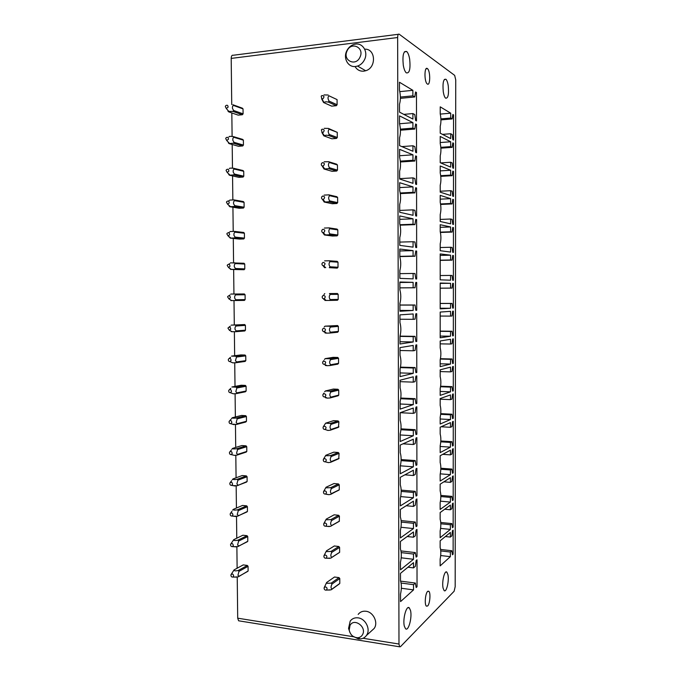 <?xml version="1.0" encoding="UTF-8"?>
<svg xmlns="http://www.w3.org/2000/svg" width="681" height="681" viewBox="0 0 681 681"><rect width="100%" height="100%" fill="white"/><g stroke="black" fill="none" stroke-linecap="round" stroke-linejoin="round"><path stroke-width="1.02" d="M400.462 646.686L454.133 591.236L455.18 586.664L455.734 79.873L454.661 75.37L399.168 34.186C398.24 33.769 397.738 34.884 397.644 37.523L398.981 644.039L399.628 646.805L400.462 646.686M237.226 577.054L237.703 618.186L238.605 620.791L239.363 620.919M398.334 34.297L233.234 55.255C231.974 54.923 231.293 55.97 231.2 58.404L231.736 104.576M427.362 84.01C430.375 86.342 430.52 71.028 427.506 68.67L427.353 68.551C424.323 66.014 424.135 81.541 427.166 83.865L427.362 84.01M448.26 85.849C447.749 82.512 446.983 80.324 445.953 79.277C443.425 78.775 442.522 82.895 443.263 91.654C443.782 94.957 444.548 97.119 445.553 98.132C448.081 98.617 448.983 94.523 448.26 85.849M409.673 59.196C409.017 55.399 408.038 52.846 406.727 51.543C403.475 50.641 402.335 55.221 403.297 65.274C403.961 69.036 404.931 71.539 406.208 72.807C409.46 73.676 410.617 69.139 409.673 59.196M413.512 567.894L415.342 566.362L416.151 560.497L417.002 559.791L417.036 586.733L416.176 587.507L415.359 583.055L413.529 584.673L413.537 589.891L400.547 601.612L400.53 594.104C401.679 588.699 401.671 584.281 400.505 580.867L400.488 573.342L413.503 562.668L413.512 567.894L407.962 567.205M417.036 586.733L416.014 586.596M415.359 583.055L400.607 581.123M413.529 584.673L401.1 583.038M413.537 589.891L401.356 588.256M413.469 537.207L415.299 535.845L416.108 530.039L416.968 529.409L417.002 556.445L416.142 557.143L415.325 552.597L413.486 554.053L413.495 559.288L400.479 569.827L400.462 562.293C401.611 556.973 401.603 552.546 400.437 549.005L400.419 541.455L413.461 531.963L413.469 537.207L407.195 536.526M417.002 556.445L415.997 556.334M415.325 552.597L400.981 550.929M413.486 554.053L401.22 552.614M413.495 559.288L401.203 557.816M413.427 506.417L415.265 505.225L416.074 499.471L416.934 498.926L416.968 526.055L416.108 526.668L415.282 522.038L413.452 523.323L413.452 528.575L400.411 537.93L400.394 530.363C401.552 525.136 401.543 520.693 400.368 517.024L400.351 509.448L413.418 501.156L413.427 506.417L406.199 505.736M416.968 526.055L415.98 525.953M415.282 522.038L401.135 520.59M413.452 523.323L401.245 522.072M413.452 528.575L400.99 527.264M413.384 475.517L415.223 474.487L416.04 468.792L416.9 468.324L416.934 495.555L416.074 496.091L415.248 491.359L413.41 492.482L413.41 497.751L400.343 505.906L400.326 498.313C401.484 493.18 401.475 488.711 400.3 484.932L400.283 477.321L413.376 470.23L413.384 475.517L404.88 474.836M416.934 495.555L415.963 495.47M415.248 491.359L401.177 490.124M413.41 492.482L401.194 491.401M413.41 497.751L400.709 496.594M413.341 444.506L415.189 443.646L416.006 438.011L416.866 437.619L416.891 464.944L416.031 465.404L415.206 460.577L413.367 461.531L413.376 466.817L400.275 473.772L400.258 466.153C401.415 461.105 401.407 456.619 400.232 452.712L400.215 445.076L413.333 439.202L413.341 444.506L403.007 443.825M416.891 464.944L415.946 464.876M415.206 460.577L401.126 459.547M413.367 461.531L401.092 460.62M413.376 466.817L400.343 465.821M413.299 413.376L400.147 412.703L413.29 408.055L413.299 413.376L415.146 412.695L415.963 407.11L416.832 406.804L416.857 434.231L415.929 434.172M416.857 434.231L415.997 434.606L415.172 429.685L400.998 428.851M415.172 429.685L413.324 430.469L400.922 429.728M413.324 430.469L413.333 435.772L400.19 434.963M413.333 435.772L400.207 441.509L400.19 433.865C401.356 428.902 401.347 424.408 400.164 420.373L400.147 412.703M413.256 382.143L415.112 381.632L415.929 376.108L416.789 375.886L416.823 403.407L415.963 403.697L415.129 398.683L413.282 399.287L413.29 404.616L400.139 409.128L400.122 401.45C401.288 396.589 401.279 392.077 400.096 387.915L400.079 380.219L413.248 376.797L413.256 382.143L400.079 381.658M416.823 403.407L415.904 403.365M415.129 398.683L400.786 398.044M413.282 399.287L400.692 398.725M413.29 404.616L400.13 403.995M413.214 350.792L415.07 350.451L415.895 344.986L416.755 344.85L416.789 372.464L415.921 372.686L415.095 367.57L413.239 368.004L413.248 373.35L400.07 376.627L400.053 368.923C401.22 364.148 401.211 359.619 400.028 355.329L400.011 347.608L413.205 345.429L413.214 350.792L400.019 350.502M416.789 372.464L415.887 372.439M415.095 367.57L400.471 367.136M413.239 368.004L400.377 367.612M413.248 373.35L400.062 372.916M413.171 319.329L415.035 319.168L415.853 313.762L416.721 313.703L416.755 341.419L415.887 341.556L415.052 336.346L413.197 336.601L413.205 341.964L400.002 343.999L399.985 336.269C401.152 331.587 401.143 327.042 399.96 322.624L399.943 314.869L413.163 313.95L413.171 319.329L399.951 319.227M416.755 341.419L415.861 341.402M415.052 336.346L400.028 336.116M413.197 336.601L399.985 336.397M413.205 341.964L399.994 341.726M413.129 287.748L414.993 287.765L415.819 282.419L416.687 282.445L416.721 310.264L415.853 310.315L415.018 305.003L413.154 305.088L413.163 310.468L399.934 311.251L399.917 303.488C401.092 298.908 401.075 294.345 399.883 289.8L399.875 282.011L413.12 282.351L413.129 287.748L399.883 287.85M413.12 282.351L399.875 282.479M414.993 287.765L399.883 287.876M416.687 282.445L415.81 282.453M416.721 310.264L415.844 310.255M415.018 305.003L399.917 304.994M413.154 305.088L399.917 305.079M413.163 310.468L399.934 310.425M413.086 256.056L414.959 256.252L415.776 250.966L416.653 251.068L416.678 278.989L415.81 278.955L414.976 273.549L413.112 273.456L413.12 278.861L399.866 278.384L399.849 270.587C401.024 266.101 401.015 261.521 399.815 256.848L399.798 249.033L413.078 250.642L413.086 256.056L399.815 256.354M413.078 250.642L399.807 250.966M414.959 256.252L399.815 256.584M416.653 251.068L415.759 251.093M413.112 273.456L399.849 273.643M413.044 224.245L414.916 224.619L415.742 219.393L416.61 219.588L416.644 247.603L415.776 247.492L414.942 241.985L413.069 241.712L413.078 247.135L399.79 245.39L399.781 237.567C400.956 233.174 400.947 228.578 399.747 223.768L399.73 215.928L413.035 218.814L413.044 224.245L400.002 224.73M413.035 218.814L399.738 219.342M414.916 224.619L400.096 225.173M416.61 219.588L415.708 219.622M413.069 241.712L399.79 242.095M413.001 192.323L414.874 192.876L415.699 187.718L416.576 187.99L416.61 216.107L415.733 215.911L414.899 210.31L413.026 209.85L413.035 215.298L399.721 212.268L399.704 204.411C400.888 200.12 400.879 195.507 399.679 190.561L399.662 182.695L412.992 186.866L413.001 192.323L400.207 192.987M412.992 186.866L399.67 187.59M414.874 192.876L400.309 193.634M416.576 187.99L415.648 188.041M413.026 209.85L399.721 210.438M412.958 160.282L414.84 161.022L415.665 155.915L416.542 156.272L416.576 184.5L415.699 184.21L414.857 178.516L412.984 177.877L412.992 183.334L399.653 179.018L399.636 171.135C400.82 166.947 400.811 162.308 399.611 157.234L399.594 149.335L412.95 154.808L412.958 160.282L400.334 161.133M412.95 154.808L399.602 155.736M414.84 161.022L400.419 161.984M416.542 156.272L415.597 156.341M412.984 177.877L399.653 178.66M412.907 122.623L399.534 123.763L399.517 115.847L412.907 122.623L412.916 128.122L400.385 129.152M412.916 128.122L414.797 129.049L400.437 130.216M414.797 129.049L415.631 124.002L416.508 124.444L415.538 124.529M416.508 124.444L416.542 152.774L415.665 152.408L414.823 146.602L412.941 145.777L401.85 146.602M412.941 145.777L412.95 151.267L399.585 145.649L399.568 137.732C400.751 133.638 400.743 128.99 399.534 123.78M412.873 95.851L414.755 96.957L415.589 91.978L416.466 92.505L416.5 120.929L415.623 120.477L414.78 114.57L412.899 113.565L412.907 119.073L399.517 112.144L399.5 104.202C400.683 100.209 400.675 95.536 399.466 90.198L399.449 82.231L412.865 90.326L412.873 95.851L400.377 97.06M412.865 90.326L399.798 91.637M414.755 96.957L400.385 98.345M416.466 92.505L415.487 92.599M412.899 113.565L403.824 114.374M450.711 118.06L452.193 118.928L452.856 114.468L453.546 114.885L453.52 140.073L452.831 139.716L452.175 134.532L450.703 133.74L450.694 138.609L440.224 133.204L440.224 126.198C441.16 122.614 441.16 118.503 440.232 113.863L440.232 106.849L450.711 113.174L450.711 118.06L440.896 118.894M450.711 113.174L440.284 114.093M452.193 118.928L440.93 119.882M453.546 114.885L452.788 114.953M450.703 133.74L442.514 134.378M450.686 146.628L452.167 147.351L452.831 142.84L453.52 143.189L453.495 168.301L452.805 168.011L452.15 162.904L450.677 162.257L450.669 167.117L440.224 162.725L440.224 155.745C441.152 152.084 441.152 147.981 440.224 143.453L440.224 136.455L450.694 141.759L450.686 146.628L440.82 147.343M450.694 141.759L440.224 142.542M452.167 147.351L440.879 148.16M453.52 143.189L452.771 143.248M450.677 162.257L440.667 162.912M450.669 175.102L452.141 175.681L452.805 171.127L453.495 171.408L453.469 196.443L452.78 196.213L452.133 191.191L450.652 190.689L450.652 195.524L440.215 192.153L440.215 185.198C441.143 181.452 441.143 177.366 440.215 172.94L440.224 165.968L450.669 170.25L450.669 175.102L440.709 175.689M450.669 170.25L440.215 170.897M452.141 175.681L440.777 176.353M453.495 171.408L452.754 171.45M450.652 190.689L440.215 191.225M450.643 203.491L452.116 203.925L452.78 199.32L453.469 199.533L453.444 224.483L452.754 224.33L452.107 219.376L450.635 219.018L450.626 223.845L440.207 221.478L440.207 214.549C441.135 210.727 441.135 206.658 440.215 202.334L440.215 195.387L450.643 198.656L450.643 203.491L440.547 203.951M450.643 198.656L440.215 199.158M452.116 203.925L440.624 204.453M453.469 199.533L452.746 199.567M450.635 219.018L440.207 219.427M450.618 231.778L452.09 232.076L452.754 227.42L453.444 227.573L453.418 252.438L452.729 252.353L452.082 247.484L450.609 247.263L450.601 252.072L440.198 250.702L440.207 243.798C441.126 239.899 441.135 235.847 440.207 231.625L440.207 224.704L450.626 226.96L450.618 231.778L440.326 232.119M450.626 226.96L440.207 227.326M452.09 232.076L440.403 232.459M453.444 227.573L452.729 227.599M450.609 247.263L440.207 247.535M450.601 259.98L452.065 260.133L452.729 255.435L453.41 255.52L453.393 280.308L452.703 280.283L452.056 275.49L450.584 275.413L450.584 280.206L440.198 279.831L440.198 253.919L450.601 255.179L450.601 259.98L440.198 260.193M450.601 255.179L440.198 255.409M452.065 260.133L440.198 260.372M453.41 255.52L452.712 255.537M450.584 275.413L440.198 275.55M450.575 288.097L452.039 288.106L452.703 283.356L453.384 283.373L453.359 308.084L452.678 308.127L452.031 303.411L450.567 303.471L450.558 308.255L440.19 308.868L440.198 283.041L450.575 283.305L450.575 288.097L440.198 288.165M450.575 283.305L440.198 283.398M452.039 288.106L440.198 288.191M453.384 283.373L452.695 283.381M453.359 308.084L452.669 308.084M452.031 303.411L440.19 303.411M450.567 303.471L440.19 303.479M450.558 308.255L440.19 308.229M450.55 316.112L452.022 315.984L452.678 311.191L453.359 311.14L453.333 335.776L452.652 335.886L452.005 331.247L450.541 331.443L450.533 336.21L440.181 337.802L440.19 312.06L450.558 311.336L450.55 316.112L440.19 316.052M453.333 335.776L452.635 335.767M452.005 331.247L440.19 331.094M450.541 331.443L440.19 331.315M450.533 336.21L440.181 336.056M450.533 344.041L451.997 343.777L452.652 338.934L453.333 338.823L453.308 363.382L452.627 363.552L451.98 358.989L450.516 359.33L450.516 364.071L440.181 366.65L440.181 359.832C441.101 355.644 441.101 351.634 440.181 347.821L440.181 340.985L450.533 339.283L450.533 344.041L440.181 343.854M453.308 363.382L452.601 363.356M451.98 358.989L440.428 358.691M450.516 359.33L440.36 359.066M450.516 364.071L440.181 363.79M450.507 371.886L451.971 371.485L452.627 366.591L453.308 366.412L453.282 390.894L452.601 391.124L451.954 386.638L450.499 387.114L450.49 391.847L440.173 395.389L440.173 388.604C441.092 384.339 441.092 380.347 440.173 376.627L440.181 369.817L450.516 367.144L450.507 371.886L440.181 371.562M453.282 390.894L452.567 390.868M451.954 386.638L440.624 386.212M450.499 387.114L440.547 386.74M450.49 391.847L440.173 391.43M450.49 399.636L451.946 399.1L452.601 394.163L453.282 393.924L453.257 418.321L452.576 418.619L451.929 414.21L450.473 414.823L450.473 419.539L440.164 424.042L440.164 417.274C441.084 412.933 441.084 408.958 440.173 405.34L440.173 398.555L450.49 394.912L450.49 399.636L440.173 399.185M453.257 418.321L452.524 418.279M451.929 414.21L440.752 413.639M450.473 414.823L440.684 414.32M450.473 419.539L440.164 418.994M450.464 427.302L451.92 426.621L452.576 421.641L453.257 421.343L453.231 445.663L452.55 446.021L451.912 441.688L450.447 442.437L450.447 447.136L440.164 452.601L440.164 445.851C441.075 441.441 441.075 437.474 440.164 433.959L440.164 427.191L450.464 422.586L450.464 427.302L441.118 426.766M453.231 445.663L452.49 445.612M451.912 441.688L440.82 440.982M450.447 442.437L440.769 441.816M450.447 447.136L440.164 446.464M450.439 454.874L451.895 454.065L452.55 449.034L453.231 448.668L453.205 472.92L452.524 473.338L451.886 469.081L450.43 469.967L450.422 474.648L440.156 481.058L440.156 474.334C441.067 469.856 441.075 465.906 440.156 462.484L440.164 455.742L450.447 450.175L450.439 454.874L442.752 454.338M453.205 472.92L452.456 472.861M451.886 469.081L440.845 468.239M450.43 469.967L440.828 469.226M450.422 474.648L440.267 473.848M450.422 482.361L451.869 481.416L452.524 476.342L453.205 475.917L453.18 500.084L452.499 500.569L451.861 496.381L450.405 497.402L450.405 502.076L440.147 509.431L440.147 502.723C441.067 498.177 441.067 494.236 440.156 490.907L440.156 484.191L450.422 477.679L450.422 482.361L443.884 481.825M453.18 500.084L452.414 500.016M451.861 496.381L440.828 495.41M450.405 497.402L440.845 496.551M450.405 502.076L440.454 501.165M450.396 509.763L451.852 508.681L452.499 503.565L453.171 503.072L453.154 527.171L452.473 527.715L451.835 523.604L450.388 524.753L450.379 529.409L440.147 537.701L440.147 531.027C441.058 526.404 441.058 522.472 440.147 519.245L440.147 512.555L450.405 505.089L450.396 509.763L444.727 509.226M453.154 527.171L452.38 527.085M451.835 523.604L440.752 522.48M450.388 524.753L440.82 523.783M450.379 529.409L440.598 528.396M450.379 537.071L451.826 535.862L452.473 530.703L453.146 530.15L453.129 554.164L452.448 554.777L451.809 550.733L450.362 552.019L450.362 556.666L440.139 565.885L440.139 559.229C441.05 554.538 441.05 550.623 440.139 547.49L440.139 540.816L450.379 532.423L450.379 537.071L445.365 536.534M453.129 554.164L452.337 554.079M451.809 550.733L440.607 549.465M450.362 552.019L440.769 550.92M450.362 556.666L440.701 555.543M336.329 105.7L328.276 102.056L325.893 101.767L323.569 102.516L331.69 106.142L336.329 105.7L337.104 104.763L337.069 99.596L329.034 95.825M336.516 138.422L328.48 135.425L326.105 135.196L323.781 135.817L331.885 138.796L336.516 138.422L337.282 137.502L337.257 132.361L328.455 128.437M337.444 164.998L336.661 164.189L328.651 161.712L329.442 162.521C328.097 163.866 328.114 165.611 329.468 167.756L328.685 168.675L336.703 171.025L337.47 170.122L337.444 164.998L329.434 162.529M328.685 168.675L323.994 168.99L332.081 171.323L336.703 171.025M337.623 197.516L336.848 196.698L328.855 194.86L329.638 195.685C328.302 197.124 328.319 198.861 329.672 200.895L328.889 201.806L336.891 203.508L337.657 202.623L337.623 197.516L329.638 195.685M328.889 201.806L324.207 202.036L332.268 203.738L336.891 203.508M337.81 229.914L337.035 229.088L329.059 227.88L329.842 228.714L337.81 229.914L337.836 235.005L329.868 233.906L329.093 234.8L337.069 235.873L337.836 235.005M329.093 234.8L324.42 234.962L332.464 236.026L337.069 235.873M337.989 262.185L337.214 261.359L329.263 260.78L330.047 261.632C328.71 263.275 328.727 264.994 330.072 266.799L329.298 267.676L337.257 268.118L338.014 267.258L337.989 262.185L330.038 261.632M329.298 267.676L337.257 268.118M338.168 294.345L337.401 293.511L329.459 293.562L330.242 294.413C328.914 296.158 328.932 297.878 330.276 299.572L329.502 300.432L337.435 300.244L338.202 299.402L338.168 294.345L330.242 294.413M329.451 293.562L337.401 293.511M338.355 326.386L337.58 325.544L329.664 326.216L330.447 327.076C329.119 328.923 329.127 330.634 330.472 332.217L329.698 333.06L337.623 332.251L338.38 331.426L338.355 326.386L330.438 327.076M329.655 326.216L324.999 326.165L337.58 325.544M338.534 358.308L337.759 357.457L329.859 358.751L330.643 359.619C329.323 361.56 329.332 363.262 330.668 364.735L329.902 365.561L337.802 364.139L338.559 363.331L338.534 358.308L330.643 359.619M329.851 358.751L325.212 358.623L333.188 357.338L337.759 357.457M338.712 390.119L337.946 389.251L330.064 391.158L330.838 392.043C329.519 394.078 329.536 395.772 330.872 397.134L330.098 397.951L338.193 395.738L338.738 395.116L338.712 390.119L330.838 392.043M330.055 391.158L325.416 390.962L333.375 389.064L337.946 389.251M338.891 421.803L338.125 420.935L330.259 423.446L331.034 424.34C329.723 426.468 329.732 428.162 331.068 429.413L330.294 430.213L338.483 427.302L338.891 421.803L331.034 424.34M325.629 423.182L333.562 420.671L338.125 420.935M339.07 453.376L338.304 452.499L330.447 455.623L331.23 456.517C329.919 458.747 329.936 460.433 331.264 461.573L330.498 462.356L338.755 458.747L339.07 453.376L331.23 456.517M330.447 455.623L326.301 455.751L325.833 455.274L333.75 452.167L338.304 452.499M330.694 494.389L339.274 489.784L339.249 484.838L338.483 483.944L330.651 487.673L331.426 488.575C330.123 490.899 330.132 492.576 331.46 493.614L330.694 494.38L328.838 494.661L326.216 494.261M330.651 487.673L326.505 487.826L326.037 487.255L333.937 483.553L338.483 483.944M339.427 516.181L338.661 515.287L330.847 519.603L331.621 520.522C330.319 522.931 330.328 524.608 331.656 525.536L339.274 521.331L339.427 516.181L331.621 520.522M330.847 519.603L326.71 519.773L326.242 519.118L334.124 514.819L338.661 515.287M339.598 547.413L338.84 546.502L331.043 551.414L331.817 552.342C330.515 554.853 330.523 556.513 331.843 557.347L339.632 552.325L339.598 547.413L331.817 552.342M331.043 551.414L326.914 551.61L326.446 550.861L334.311 545.975L338.84 546.502M339.776 578.535L339.019 577.616L331.23 583.115L332.013 584.043L339.776 578.535L339.802 583.421L331.281 589.755L327.28 590.044M338.883 584.111L339.802 583.421M331.23 583.115L327.118 583.328L326.65 582.485L334.439 577.054M334.499 577.02L339.019 577.616M242.393 114.731L232.953 111.42L228.79 111.361L228.663 111.837L238.171 115.132L242.393 114.731L243.091 113.838L243.04 108.909L242.325 108.16L232.885 104.729L233.609 105.495L243.04 108.909M242.742 145.947L233.319 143.231L229.037 143.58L238.52 146.287L242.742 145.947L243.432 145.07L243.381 140.158L242.666 139.401L233.251 136.566C230.229 136.209 228.799 136.328 228.969 136.924M243.781 176.2L234.392 174.047L233.685 174.932L229.412 175.204L238.869 177.332L243.083 177.06L243.781 176.2L243.721 171.306L243.006 170.531L233.617 168.284C230.604 168.003 229.182 168.105 229.335 168.582M244.121 207.211L234.758 205.645L234.051 206.513L229.786 206.718L239.218 208.258L243.423 208.054L244.121 207.211L244.062 202.334L243.355 201.559L233.983 199.891L229.71 200.112M244.453 238.112L235.115 237.133L234.417 237.975L230.152 238.12L239.567 239.082L243.764 238.946L244.453 238.112L244.402 233.251L243.696 232.468L234.349 231.378L230.084 231.54M244.794 268.91L235.481 268.501L234.775 269.335L230.527 269.412L244.104 269.727L244.794 268.91L244.743 264.066L244.036 263.275L230.45 262.849M230.893 300.585L244.445 300.398L245.134 299.597L245.083 294.771L244.368 293.971L230.816 294.047L244.368 293.971M245.466 330.174L236.196 330.906L235.498 331.715L244.777 330.966L245.466 330.174L245.415 325.365L244.709 324.556L231.191 325.135L244.709 324.556M245.807 360.649L236.554 361.943L235.856 362.735L245.117 361.424L245.807 360.649L245.756 355.857L245.049 355.039L235.788 356.231L231.557 356.112L240.87 354.929L245.049 355.039M231.736 393.209L233.396 393.814L236.213 393.644L245.449 391.779L246.139 391.013L246.088 386.238L245.381 385.412L236.145 387.157L231.915 386.978L241.21 385.242L245.381 385.412M232.332 424.169L236.571 424.442L245.781 422.024L246.471 421.275L246.42 416.517L245.713 415.682L236.503 417.981C233.532 418.287 232.127 418.211 232.281 417.742L241.551 415.444L245.713 415.682M231.234 454.593L232.187 453.563C231.915 451.401 231.046 450.933 229.574 452.15L229.471 452.448C229.386 453.887 229.982 454.602 231.234 454.593L234.519 455.393L236.928 455.138L246.233 452.073L246.803 451.426L246.752 446.685L246.045 445.842L236.86 448.694C233.898 449.077 232.493 448.975 232.647 448.387L241.891 445.544L246.045 445.842M233.072 485.63L237.277 485.715L247.135 481.476L247.084 476.751L246.377 475.9L237.209 479.305C234.255 479.747 232.851 479.628 233.004 478.93L232.315 479.662M233.004 478.93L242.232 475.534L246.377 475.9M233.489 516.224L237.635 516.189L247.458 511.414L247.407 506.707L246.709 505.855L237.567 509.797C234.613 510.316 233.217 510.171 233.362 509.362L232.672 510.086M233.362 509.362L242.564 505.43L246.709 505.855M233.941 546.707L237.984 546.562L247.79 541.259L247.739 536.568L247.041 535.7L237.916 540.186C234.971 540.774 233.574 540.603 233.719 539.684L230.91 543.821M233.719 539.684L242.904 535.215L247.041 535.7M248.114 570.993L238.333 576.816L248.114 570.993L248.063 566.32L247.365 565.451L238.265 570.474C235.337 571.129 233.941 570.933 234.077 569.903L243.236 564.898L247.365 565.451M231.829 112.935L232.102 136.438M232.195 144.483L232.476 168.181M232.561 175.911L232.842 199.814M232.928 207.237L233.208 231.336M233.285 238.444L233.574 262.738M233.651 269.54L233.932 294.03M234.009 300.593L234.298 324.931M234.375 331.749L234.656 355.72M234.732 362.794L235.013 386.399M235.098 393.729L235.362 416.976M235.456 424.561L235.72 447.443M235.813 455.274L236.077 477.798M236.171 485.885L236.426 508.052M236.52 516.377L236.775 538.203M236.877 546.775L237.124 568.243M404.352 626.222L405.51 628.691C408.404 631.874 412.337 617.335 410.515 610.474L409.332 607.92C406.506 604.651 402.471 619.259 404.352 626.222M447.936 574.704L446.889 572.185C444.65 569.58 441.654 581.914 443.076 588.095L444.106 590.546C446.395 593.083 449.324 580.808 447.936 574.704M427.634 605.988C429.924 604.03 430.852 592.768 428.843 591.312L427.625 591.423C425.336 593.228 424.357 604.677 426.374 606.124L427.634 605.988M358.163 614.407C360.104 611.921 362.718 610.874 365.995 611.257C373.426 612.015 378.525 622.792 374.116 628.503L371.494 630.887M349.983 625.498C353.967 617.403 367.153 627.048 362.488 634.726C361.415 636.556 359.84 637.561 357.738 637.756C353.235 637.518 350.392 634.981 349.217 630.138L349.983 625.498M352.801 636.173L358.266 638.829L360.326 638.923C362.896 638.71 364.931 637.561 366.438 635.492L366.906 634.743C370.592 628.733 365.348 618.646 358.172 617.871C354.844 617.463 352.188 618.527 350.213 621.055L348.553 628.401L349.915 632.521M364.684 49.185C375.793 48.479 376.653 67.785 365.663 70.747L363.765 71.156C359.943 71.428 357.048 69.888 355.065 66.525M347.072 50.93C351.183 41.107 364.795 47.576 359.985 57.153C355.771 66.976 342.313 60.405 347.072 50.93M355.644 66.483C348.255 67.623 342.977 58.447 346.697 51.007C348.34 47.636 350.8 45.431 354.086 44.393L355.542 44.095C362.947 42.843 368.361 52.114 364.556 59.613C362.982 62.822 360.658 64.967 357.576 66.057L355.644 66.483M238.333 576.816L234.426 577.088M234.077 569.903L231.217 574.338M248.063 566.32L238.98 571.359L238.265 570.474M239.022 576.126L237.941 575.275L238.98 571.359M230.936 574.9C230.902 576.458 231.557 577.182 232.911 577.062L233.643 576.169C233.319 573.955 232.434 573.47 230.995 574.713L230.936 574.9M247.79 541.259L237.984 546.562M247.739 536.568L238.631 541.072L237.916 540.186M238.673 545.847L237.584 544.936L238.631 541.072M230.57 544.451C230.527 545.983 231.165 546.698 232.502 546.605L233.277 545.685C232.97 543.481 232.085 542.995 230.646 544.238L230.57 544.451M247.458 511.414L237.635 516.189M247.407 506.707L238.273 510.673L237.567 509.797M238.324 515.466L237.235 514.487L238.273 510.673M230.204 513.891C230.152 515.389 230.774 516.113 232.085 516.045L232.919 515.091C232.621 512.895 231.736 512.418 230.289 513.653L230.204 513.891M247.135 481.476L237.277 485.715M247.084 476.751L237.924 480.165L237.209 479.305M237.975 484.983L236.877 483.927L237.924 480.165M229.837 483.221C229.769 484.693 230.374 485.408 231.659 485.374L232.553 484.378C232.264 482.208 231.395 481.731 229.931 482.957L229.837 483.221M246.803 451.426L237.626 454.38L236.928 455.138M232.647 448.387L231.949 449.137M246.752 446.685L237.575 449.554L236.86 448.694M237.626 454.38L236.528 453.265L237.575 449.554M246.471 421.275L237.269 423.676L236.571 424.442M232.281 417.742L231.591 418.5M246.42 416.517L237.218 418.832L236.503 417.981M237.269 423.676L236.171 422.492L237.218 418.832M229.097 421.565C229.012 422.961 229.574 423.676 230.808 423.701L231.821 422.646C231.566 420.492 230.697 420.024 229.216 421.233L229.097 421.565M246.139 391.013L236.911 392.869L236.213 393.644M246.088 386.238L236.86 388L236.145 387.157M236.911 392.869L235.813 391.601L236.86 388M228.731 390.562C228.629 391.933 229.174 392.639 230.365 392.699L231.455 391.609C231.208 389.472 230.348 389.004 228.867 390.196L228.731 390.562M235.856 362.735L232.842 362.862L229.931 361.585L231.089 360.462C230.859 358.342 229.999 357.874 228.51 359.049L228.356 359.457C228.246 360.785 228.765 361.492 229.931 361.585M245.756 355.857L236.503 357.057L235.788 356.231M236.554 361.943L235.447 360.607L236.503 357.057M235.498 331.715L231.259 331.647M245.415 325.365L236.145 326.012L235.43 325.186M236.196 330.906L235.09 329.502C234.8 327.91 235.158 326.744 236.145 326.012M227.982 328.233L229.48 330.353L230.714 329.195C230.51 327.11 229.65 326.633 228.161 327.782L227.982 328.233M245.134 299.597L235.839 299.759L235.141 300.576M245.083 294.771L235.788 294.847L235.073 294.03M235.839 299.759L234.732 298.287C234.443 296.669 234.792 295.52 235.788 294.847M227.607 296.907L229.029 299.01L230.348 297.827C230.152 295.758 229.31 295.282 227.812 296.405L227.607 296.907M234.775 269.335L244.104 269.727M244.743 264.066L235.43 263.573L234.707 262.764M235.481 268.501L234.366 266.952C234.077 265.318 234.434 264.185 235.43 263.573M229.318 268.042L229.803 268.603M227.224 265.462L228.578 267.556L229.974 266.339C229.803 264.296 228.961 263.819 227.463 264.909L227.224 265.462M234.417 237.975L243.764 238.946M244.402 233.251L235.064 232.178L234.349 231.378M235.115 237.133L234 235.507C233.711 233.847 234.068 232.74 235.064 232.178M228.722 236.426L229.437 237.32M226.85 233.898L228.118 235.975L229.599 234.741C229.446 232.715 228.62 232.238 227.113 233.294L226.85 233.898M234.051 206.513L243.423 208.054M229.063 205.934L229.786 206.718M244.062 202.334L234.707 200.682L233.983 199.891M234.758 205.645L233.634 203.951C233.345 202.274 233.702 201.176 234.707 200.682M226.467 202.223L227.658 204.283L229.225 203.023C229.088 201.031 228.271 200.546 226.773 201.567L226.467 202.223M233.685 174.932L243.083 177.06M228.688 174.43L229.412 175.204M243.721 171.306L234.341 169.067L233.617 168.284M234.392 174.047L233.268 172.284C232.979 170.573 233.336 169.501 234.341 169.067M226.083 170.437L227.199 172.472L228.85 171.195C228.731 169.228 227.931 168.735 226.424 169.714L226.083 170.437M228.314 142.806L229.037 143.58M243.432 145.07L234.026 142.338L233.319 143.231M243.381 140.158L233.975 137.341L233.251 136.566M234.026 142.338L232.902 140.49C232.604 138.771 232.97 137.715 233.975 137.341M225.7 138.532L226.73 140.541L228.467 139.247C228.382 137.315 227.582 136.821 226.092 137.749L225.7 138.532M227.939 111.071L228.663 111.837M243.091 113.838L233.66 110.518L232.953 111.42M233.66 110.518L232.527 108.594C232.238 106.84 232.596 105.81 233.609 105.495M225.317 106.517L226.271 108.492L228.092 107.181C228.024 105.291 227.241 104.78 225.751 105.666L225.317 106.517M323.994 94.914L328.233 95.025M323.569 102.516L321.611 98.779M322.879 98.839L321.807 98.873L321.202 96.174L321.968 95.536C324.224 95.8 324.522 96.898 322.879 98.839M337.069 99.596L329.025 95.825C327.689 96.966 327.697 98.719 329.059 101.094L328.276 102.056M337.104 104.763L329.059 101.094M324.207 128.343L328.438 128.428L329.238 129.237C327.893 130.48 327.901 132.225 329.263 134.489L328.48 135.425M323.781 135.808L321.858 132.403M323.1 132.463L322.139 132.523L321.372 129.867L322.19 129.16C324.437 129.458 324.735 130.565 323.1 132.463M337.257 132.361L329.229 129.237M337.282 137.502L329.263 134.489M328.642 161.703L324.13 161.789M323.994 168.982L322.13 165.909M323.313 165.968L322.471 166.036C321.347 165.56 321.04 164.691 321.551 163.414L322.402 162.657C324.65 162.997 324.948 164.095 323.313 165.968M337.47 170.122L329.468 167.756M328.846 194.86L324.165 195.098M324.207 202.036L322.419 199.303M323.535 199.346L322.803 199.422C321.628 199.005 321.27 198.145 321.738 196.835L322.624 196.034C324.863 196.4 325.16 197.507 323.535 199.346M337.657 202.623L329.672 200.895M329.051 227.88L324.369 228.058M324.42 234.954L322.734 232.579M323.747 232.587L323.135 232.672C321.909 232.323 321.5 231.472 321.926 230.127L322.837 229.276C325.075 229.684 325.373 230.791 323.747 232.587M329.834 228.722C328.506 230.263 328.523 231.991 329.868 233.906M329.255 260.78L324.582 260.883M324.633 267.752L323.083 265.735M323.96 265.709L323.466 265.794C322.19 265.505 321.738 264.662 322.113 263.275L323.058 262.398C325.288 262.84 325.586 263.939 323.96 265.709M338.014 267.258L330.072 266.799M323.781 298.78C322.471 298.55 321.977 297.725 322.309 296.303L323.271 295.392C325.492 295.869 325.799 296.976 324.173 298.712L326.139 300.457L329.502 300.432M326.139 300.457L324.837 300.432M324.054 299.58L323.466 298.755M324.02 294.447L324.794 293.588M338.202 299.402L330.276 299.572M324.096 331.638C322.743 331.468 322.215 330.66 322.505 329.195L323.484 328.268C325.705 328.77 326.003 329.876 324.386 331.579L326.574 333.137L329.698 333.06M326.574 333.137L325.05 332.992M324.267 332.124L323.875 331.638M324.233 327.008L324.999 326.165M338.38 331.426L330.472 332.209M324.411 364.369C323.015 364.258 322.454 363.458 322.709 361.96L323.696 361.015C325.918 361.551 326.216 362.658 324.599 364.326L327.016 365.697L329.902 365.561M327.016 365.697L325.254 365.425M324.445 359.457L325.212 358.623M338.559 363.331L330.668 364.735M324.709 396.98C323.288 396.921 322.692 396.129 322.905 394.605L323.909 393.635C326.122 394.205 326.42 395.312 324.803 396.955L327.459 398.138L330.098 397.951M327.459 398.138L325.467 397.738M324.65 391.779L325.416 390.962M338.738 395.116L330.872 397.134M324.999 429.464C323.56 429.456 322.93 428.672 323.109 427.115L324.122 426.136C326.327 426.74 326.633 427.847 325.016 429.456L327.919 430.443L330.294 430.213M330.251 423.454L325.62 423.182L323.441 426.553M338.917 426.783L331.068 429.413M328.157 462.629L330.498 462.356M323.552 459.037L325.833 455.274M325.229 461.837C323.798 461.829 323.16 461.054 323.313 459.505L324.335 458.517C326.505 459.113 326.829 460.22 325.288 461.82L325.229 461.837M339.095 458.339L331.264 461.573M323.696 491.376L326.037 487.255M325.433 494.1C324.02 494.074 323.381 493.299 323.518 491.767L324.539 490.771C326.676 491.359 327.016 492.457 325.569 494.057L325.433 494.1M339.249 484.838L331.426 488.575M339.274 489.784L331.46 493.614M326.633 526.379L330.889 526.294M323.85 523.587L326.242 519.118M325.637 526.243C324.241 526.2 323.603 525.417 323.722 523.91L324.752 522.914C326.846 523.485 327.212 524.574 325.841 526.175L325.637 526.243M339.453 521.11L331.656 525.536M326.871 558.216L331.085 558.079M324.02 555.67L326.446 550.861M325.85 558.258C324.462 558.199 323.824 557.424 323.926 555.934L324.956 554.93C327.016 555.5 327.399 556.581 326.114 558.182L325.85 558.258M339.632 552.325L331.843 557.339M339.215 584.017L331.434 589.644M324.199 587.618L326.65 582.485M326.054 590.163C324.684 590.087 324.037 589.312 324.13 587.831L325.169 586.835C327.186 587.388 327.595 588.469 326.369 590.061L326.054 590.163M332.005 584.051C330.711 586.647 330.728 588.307 332.039 589.031M237.703 618.186L353.516 636.752M363.041 638.276L398.981 644.039M231.2 58.404L397.644 37.523M238.605 620.791L399.628 646.805M426.042 68.832L427.506 68.67M444.335 79.447L445.953 79.277M404.403 51.816L406.727 51.543M407.953 607.724L409.332 607.92M445.842 572.057L446.889 572.185M428.843 591.312L427.932 591.193M374.116 628.503L366.438 635.492M357.738 637.756L360.326 638.923M349.217 630.138L348.553 628.401M357.576 66.057L365.663 70.747M247.85 571.316L238.759 576.449M232.911 577.062L236.826 577.13M247.458 541.659L238.341 546.256M232.502 546.605L236.239 546.869M247.058 511.891L237.916 515.951M232.085 516.045L235.66 516.496M230.604 513.193L231.949 511.261M246.65 482.029L237.482 485.544M231.659 485.374L235.09 486.004M230.314 482.446L231.642 480.701M246.233 452.073L237.039 455.044M230.033 451.597L231.344 450.03M245.807 422.007L236.596 424.425M230.808 423.701L233.958 424.663M229.769 420.628L231.055 419.241M230.365 392.699L233.396 393.814M229.523 389.558L230.774 388.349M229.293 358.376L230.51 357.338M229.48 330.353L232.298 331.792M229.071 327.101L230.255 326.208M229.029 299.01L231.761 300.61M228.867 295.716L230.025 294.967M228.578 267.556L231.234 269.318M228.671 264.245L229.778 263.641M228.118 235.975L230.723 237.924M228.475 232.681L229.488 232.221M227.658 204.283L230.221 206.428M228.28 201.023L229.208 200.691M227.199 172.472L229.727 174.83M226.73 140.541L229.25 143.138M226.271 108.492L228.79 111.361M321.807 98.873L323.824 102.09M322.139 132.523L324.173 135.383M322.471 166.036L324.531 168.599M322.803 199.422L324.914 201.721M323.135 232.672L325.305 234.741M323.466 265.794L325.722 267.659M323.313 361.194L323.705 360.692M337.895 364.063L329.996 365.484M323.356 393.933L323.867 393.167M338.193 395.738L330.311 397.772M338.483 427.302L330.617 429.941M325.288 461.82L328.37 462.62M338.755 458.747L330.915 461.99M325.569 494.057L328.838 494.661M339.019 490.09L331.196 493.938M325.841 526.175L329.306 526.575M339.274 521.331L331.468 525.766M326.114 558.182L329.774 558.352M339.521 552.461L331.741 557.484M326.369 590.061L330.242 590.001M339.759 583.481L331.996 589.091"/></g></svg>
